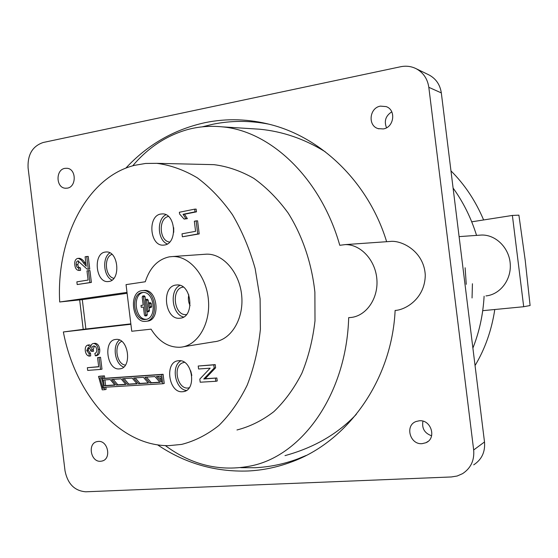 <?xml version="1.0" encoding="UTF-8"?>
<svg xmlns="http://www.w3.org/2000/svg" width="558" height="558" viewBox="0 0 558 558"><rect width="100%" height="100%" fill="white"/><g stroke="black" fill="none" stroke-linecap="round" stroke-linejoin="round"><path stroke-width="0.84" d="M173.726 232.295L173.705 227.713M191.812 375.464L190.703 370.798M190.09 305.631C188.367 302.178 187.941 298.586 188.813 294.854M466.258 284.322L465.121 267.77M476.56 235.392C471.085 217.892 463.266 202.115 453.096 188.06C460.517 198.306 466.725 209.557 471.719 221.819L512.384 215.444L518.898 215.158L525.211 260.258L530.1 305.533L523.697 306.726L482.719 310.673C480.87 323.807 477.592 336.279 472.891 348.066C479.336 331.87 483.075 314.586 484.107 296.214M494.793 309.509C491.633 330.231 485.048 348.91 475.053 365.553M450.969 170.881C464.633 184.433 475.521 200.789 483.619 219.957M512.384 215.444L523.697 306.726M164.484 245.025L163.138 245.15C149.809 245.987 147.431 216.023 160.69 214.056L162.462 213.895C175.791 213.337 177.723 243.56 164.484 245.025M165.928 214.746C156.463 219.259 157.468 240.31 167.302 243.972M108.733 281.497L107.952 281.574C95.669 282.739 92.879 253.59 105.141 252.076L106.278 251.965C118.575 251.016 121.002 280.43 108.733 281.497M109.849 252.858C101.981 257.712 103.488 276.496 112.019 280.102M176.028 285.04C161.018 286.414 164.756 320.048 179.711 318.227L180.088 318.193C195.091 317.397 191.854 283.464 176.907 284.957L176.028 285.04M179.92 285.361C169.165 290.376 171.976 314.586 183.589 317.014M119.419 368.894C106.676 370.526 102.958 340.087 115.82 339.445L115.911 339.431C128.591 337.527 132.518 368.189 119.677 368.866L119.419 368.894M119.489 340.031C112.005 345.514 114.885 364.144 123.667 367.052M182.452 391.737C168.46 393.181 164.324 361.626 178.386 360.754L178.651 360.733C192.524 358.787 197.148 390.523 183.15 391.667L182.452 391.737M180.862 360.859C170.818 366.013 175.156 389.345 186.4 390.454M207.562 164.505L213.895 164.652C227.434 166.34 240.735 170.908 253.799 178.351C266.452 187.411 277.912 198.99 288.186 213.086C302.429 235.741 311.755 263.195 314.879 292.113L315.005 320.794C312.843 339.599 308.455 357.113 301.843 373.323C294.108 388.431 284.775 401.202 273.866 411.637C262.288 420.537 249.984 426.647 236.969 429.974M82.298 299.639L59.699 301.983C56.149 238.845 86.734 177.067 134.624 165.321L145.575 163.459L156.812 163.334C170.525 165.105 184.035 169.939 197.33 177.835C210.233 187.453 221.958 199.757 232.491 214.753C242.067 231.061 249.628 249.014 255.152 268.6L260.112 298.858L260.391 329.359C258.277 349.336 253.897 367.903 247.236 385.062C239.431 401.021 230.008 414.475 218.966 425.419C207.248 434.71 194.805 441.043 181.636 444.405L168.934 445.647C119.621 446.351 75.086 394.074 63.361 331.968L85.883 329.011L82.298 299.639L127.105 293.292M180.422 347.229L180.583 347.209C197.33 345.848 210.554 324.261 208.434 300.176C206.53 276.077 189.79 256.031 172.917 256.52L169.353 256.84C157.886 259.331 149.858 267.638 145.275 281.755L126.045 284.629L131.751 331.25L151.072 329.164C158.925 341.691 168.711 347.711 180.422 347.229M183.554 346.727L213.979 341.796C230.614 340.401 243.783 319.497 241.754 296.242C239.94 272.981 223.409 253.66 206.648 254.155L204.019 254.343M146.37 319.295C135.071 320.069 132.072 294.31 143.246 292.469M142.22 292.538C130.377 293.564 133.404 320.927 145.206 319.483L145.519 319.448C157.37 318.799 154.65 291.227 142.848 292.476L142.22 292.538M145.75 321.338C159.26 320.62 156.184 289.17 142.729 290.585L141.99 290.655C128.486 291.855 131.967 323.026 145.415 321.366L145.75 321.338M147.298 321.129C160.809 320.418 157.74 289.016 144.285 290.425L143.42 290.516M150.095 306.719L149.725 303.712L148.986 302.848L148.4 303.887L148.77 306.886L149.516 307.751L150.095 306.719L151.65 306.537L151.281 303.538L150.479 302.68M141.265 307.284L143.42 307.005L144.41 315.089L145.157 315.954L145.729 314.935L143.518 296.863L142.743 296.005L142.199 297.037L143.19 305.121L141.034 305.4L141.237 307.284L143.427 307.026M145.436 299.702L145.073 296.696L144.285 295.845M145.84 299.423L145.296 300.455L146.587 310.994L147.333 311.859L147.905 310.834L146.614 300.281L145.84 299.423M147.396 299.248L148.17 300.106L148.54 303.147M184.419 362.323L182.361 362.916C172.331 366.92 177.876 390.035 188.402 387.929L189.183 387.768L188.402 387.929M183.282 287.098L183.275 287.098C170.783 288.2 173.838 316.058 186.288 314.572L186.288 314.572M168.46 216.455C158.291 218.164 159.114 240.742 169.367 242.012L169.66 242.06M380.444 106.125L386.171 106.606C396.375 109.933 394.053 127.496 383.262 128.933L378.122 128.612C367.562 125.745 369.389 107.757 380.444 106.125M419.288 420.788C431.174 419.407 436.9 438.393 425.887 442.738L422.113 443.659C409.9 444.9 404.655 425.329 416.149 421.485L419.288 420.788M98.222 441.427C108.015 440.255 111.719 458.969 102.093 461.034L100.649 461.271C90.738 462.31 87.278 443.457 97.029 441.608L98.222 441.427M64.881 168.356L67.155 168.286C76.474 169.018 76.592 186.958 67.302 188.151L65.279 188.227C55.884 187.725 55.514 169.688 64.881 168.356M386.875 241.691L390.112 241.461C401.321 239.919 424.052 251.058 425.273 275.108C425.015 298.858 405.15 310.053 395.127 310.443C391.821 380.549 347.418 441.95 291.067 462.115C276.956 467.353 262.567 470.31 247.898 471.001C215.046 472.054 184.928 463.335 157.537 444.831M306.196 455.44L297.784 458.906C283.834 464.082 269.605 467.025 255.09 467.723L240.7 467.681M83.219 329.359L79.661 299.911M125.822 168.153C147.612 144.641 174.054 129.47 205.149 122.634C226.848 118.191 248.833 118.889 271.125 124.734C322.531 138.07 368.845 183.254 386.638 241.705M202.268 126.84L212.926 124.232C231.368 120.472 250.117 120.472 269.179 124.225M479.05 235.218L481.638 235.037C495.846 234.639 509.21 247.871 510.242 263.871C511.456 279.865 500.073 294.575 485.969 295.921M325.251 151.783C304.515 138.935 282.641 131.409 259.63 129.212L221.972 126.833C270.246 130.774 320.676 177.772 339.773 245.29L345.221 244.613C360.705 244.223 375.555 260.223 376.887 279.467C378.408 298.697 366.076 316.149 350.703 317.509L348.687 317.628C346.476 394.262 302.15 455.495 251.358 465.839C220.619 472.033 191.945 465.281 165.321 445.584M259.63 129.212L250.479 128.633M221.972 126.833C210.087 125.655 198.571 126.589 187.411 129.616C166.165 135.699 147.926 147.772 132.699 165.838M472.054 297.972L472.424 283.743M285.012 455.614C313.994 447.697 337.764 433.936 356.325 414.322M422.943 421.171C421.702 428.384 424.589 433.259 431.606 435.784M428.265 74.584L429.13 75.002C436.028 78.776 440.095 84.753 441.322 92.914L484.504 441.971C485.327 451.973 481.735 459.597 473.714 464.835M391.779 111.844C385.648 115.792 383.897 121.1 386.527 127.768M28.081 167.86C27.523 154.559 32.559 146.105 43.196 142.492L400.665 66.737C406.14 65.628 411.323 66.29 416.205 68.725C423.341 72.631 427.54 78.824 428.816 87.313L473.665 449.978C474.523 460.371 470.806 468.274 462.512 473.686L457.169 476.009L451.352 476.957L85.813 491.793C74.612 490.907 67.685 483.932 65.028 470.854L28.081 167.86M111.97 254.364C103.537 257.078 105.12 276.887 113.874 278.303M121.707 341.356C113.504 344.746 116.538 364.409 125.383 365.099M147.389 311.859L148.881 311.671L149.46 310.646L149.084 307.57M145.213 315.947L146.712 315.758L147.277 314.74L146.907 311.685M149.572 307.744L151.065 307.57L151.65 306.537M113.232 379.349L117.808 384.797L125.724 384.302M158.047 376.35L161.241 380.019M101.41 377.696L102.812 382.739M104.939 379.9L105.622 385.55L114.795 384.978M146.51 377.117L151.337 382.718L159.832 382.195M135.203 377.878L139.939 383.423L148.24 382.914M124.113 378.617L128.765 384.113L136.87 383.618M116.357 385.069L125.871 384.483L121.093 378.819L111.649 379.454L116.357 385.069L117.808 384.797M127.315 384.392L137.024 383.792L132.155 378.08L122.523 378.729L127.315 384.392L128.765 384.113M138.496 383.702L148.393 383.088L143.434 377.327L133.613 377.982L138.496 383.702L139.939 383.423M149.893 382.997L159.986 382.376L154.936 376.552L144.92 377.229L149.893 382.997L151.337 382.718M104.172 385.822L114.941 385.153L110.24 379.545L103.46 380.005L104.172 385.822L105.622 385.55M102.839 388.34L103.488 388.298L102.191 377.647L99.91 377.801L102.839 388.34L103.481 388.222M161.52 382.279L160.767 376.162L156.456 376.455L161.52 382.279M162.79 383.744L164.233 383.465L163.11 374.292L104.737 378.289L104.444 375.869L99.973 376.183L98.515 376.441L102.233 389.84L104.646 389.7L104.353 387.273L162.79 383.744L161.667 374.564L103.286 378.547L102.986 376.127L98.515 376.441M104.646 389.7L106.097 389.421L105.825 387.182M102.986 376.127L104.444 375.869M103.286 378.547L104.737 378.289M161.667 374.564L163.11 374.292M215.43 378.275L215.8 381.288L200.196 382.216L199.813 379.084L210.164 368.175L198.578 368.991L198.216 366.027L213.791 364.883L214.181 368.064L203.754 379.008L216.86 377.989L217.229 380.995L215.8 381.288M198.216 366.027L215.221 364.618L215.611 367.792L205.191 378.722L216.86 377.989M213.791 364.883L215.221 364.618M214.181 368.064L215.611 367.792M203.754 379.008L205.191 378.722M99.073 357.511L100.531 369.424L87.676 370.407L87.348 367.708L98.696 366.815L97.573 357.643L100.531 357.28L101.981 369.173L100.531 369.424M87.348 367.708L98.682 366.683M97.573 357.643L100.531 357.28M98.264 349.489C98.543 352.97 97.573 355.083 95.348 355.837L94.881 353.374C96.276 352.928 96.904 351.645 96.757 349.538C96.346 347.174 95.327 345.988 93.716 345.981C92.251 346.309 91.603 347.585 91.763 349.824L92.133 351.407L90.598 350.933C90.347 348.827 89.545 347.69 88.206 347.522L86.741 350.612L89.092 353.66L89.231 356.137C87.097 355.704 85.786 353.932 85.283 350.829C84.983 347.62 85.834 345.695 87.85 345.067L90.703 347.439C90.87 345.032 91.777 343.721 93.43 343.505C96.011 343.658 97.622 345.653 98.264 349.489L99.722 349.266C100.001 352.747 99.031 354.86 96.806 355.606L95.348 355.837M94.393 346.023L93.228 349.608L93.598 351.184L92.133 351.407M91.763 349.824L93.228 349.608M88.917 347.62L88.199 350.396L90.549 353.43L90.689 355.906L89.231 356.137M86.741 350.612L88.199 350.396M89.092 353.66L90.549 353.43M87.85 345.067L89.308 344.851L91.038 345.514M94.63 343.33L94.888 343.296C97.469 343.442 99.08 345.437 99.722 349.266M93.43 343.505L94.888 343.296M86.246 266.257L85.095 256.813L86.734 256.513L88.283 269.165L87.111 269.096L77.869 260.879C76.579 261.374 76.041 262.658 76.258 264.729C76.516 266.759 77.311 267.847 78.65 268L79.103 270.463C76.711 270.358 75.274 268.517 74.8 264.931C74.423 261.402 75.344 259.233 77.555 258.424L77.994 258.382C80.073 258.863 81.88 260.349 83.407 262.832L86.246 266.257M86.734 256.513L88.213 256.422L89.754 269.054L88.073 269.193M88.283 269.165L89.754 269.054M78.797 260.991L77.778 264.987L78.678 267.184L80.066 267.889M76.258 264.729L77.729 264.625M78.964 267.973L80.436 267.861L80.575 270.344L79.103 270.463M78.155 258.382L79.466 258.284C81.545 258.766 83.351 260.244 84.879 262.727L86.002 264.234M83.407 262.832L84.879 262.727M88.464 270.651L89.915 282.557L77.192 284.545L76.865 281.846L88.101 280.06L86.985 270.902L88.464 270.651L89.936 270.539L91.386 282.425L77.192 284.545M89.915 282.557L91.386 282.425M196.13 220.884L197.741 233.99L182.375 236.794L182.013 233.83L195.579 231.319L194.344 221.233L196.13 220.884L197.595 220.835L199.199 233.921L182.375 236.794M197.741 233.99L199.199 233.921M179.369 212.263L194.693 209.145L195.028 211.873L183.052 214.286L185.898 218.708L184.091 219.064L179.585 214L179.369 212.263M194.693 209.145L196.151 209.111L196.486 211.838L184.517 214.244L187.355 218.659L184.091 219.064M195.028 211.873L196.486 211.838M183.052 214.286L184.517 214.244M185.898 218.708L187.355 218.659M130.893 324.261L63.361 331.968M59.699 301.983L127.001 292.399M130.844 323.87L85.883 329.011M441.322 92.914L428.816 87.313M484.504 441.971L473.665 449.978M146.614 300.281L148.17 300.106M147.905 310.834L149.46 310.646M143.518 296.863L145.073 296.696M145.729 314.935L147.277 314.74M149.725 303.712L151.281 303.538M163.954 245.101L163.138 245.15M108.65 281.511L107.952 281.574M180.771 318.088L179.711 318.227M213.895 164.652L156.812 163.334M172.917 256.52L206.648 254.155M145.206 319.483L145.994 319.378M142.729 290.585L144.285 290.425M427.986 441.448L425.887 442.738M102.895 460.762L102.093 461.034M297.784 458.906L291.067 462.115M481.638 235.037L459.101 236.62M390.112 241.461L345.221 244.613M429.13 75.002L416.205 68.725M65.809 188.269L65.279 188.227M378.945 128.842L378.122 128.612M145.875 299.416L147.431 299.248M142.785 296.005L144.341 295.838M148.986 302.848L150.534 302.673M79.466 258.284L77.994 258.382M184.14 391.465L183.15 391.667M120.458 368.733L119.677 368.866"/></g></svg>
